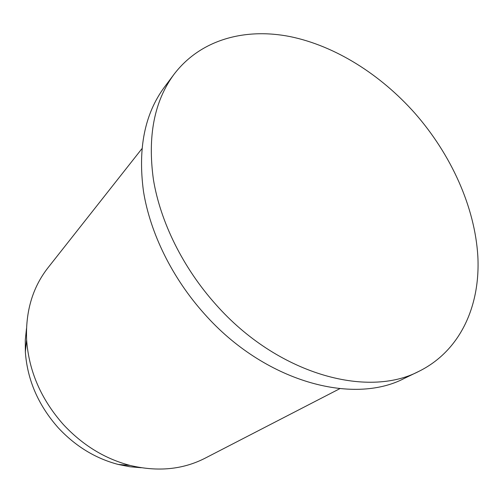 <?xml version="1.0" encoding="UTF-8"?>
<svg xmlns="http://www.w3.org/2000/svg" width="503" height="503" viewBox="0 0 503 503"><rect width="100%" height="100%" fill="white"/><g stroke="black" fill="none" stroke-linecap="round" stroke-linejoin="round"><path stroke-width="0.75" d="M215.925 304.579C277.172 373.987 367.121 398.722 419.012 371.289C460.559 350.685 480.403 305.598 477.85 256.417C474.92 206.953 451.128 154.61 414.944 113.294C380.52 74.507 335.369 45.905 290.068 36.587C244.967 27.678 200.578 39.467 174.051 74.274C154.258 101.084 147.392 136.263 153.453 179.804C160.476 222.125 183.017 267.848 215.925 304.579M174.051 74.274L164.368 87.214C144.701 113.867 137.74 148.618 143.493 191.454C150.19 233.078 172.133 277.889 204.337 313.797C264.251 381.645 352.836 405.563 404.462 378.325L419.012 371.289M141.89 148.725L47.961 267.797C32.557 287.502 25.446 311.558 26.628 339.959C28.847 371.126 41.083 399.313 63.34 424.507C82.549 445.124 104.806 458.767 130.12 465.438C157.779 472.009 182.746 469.607 205.023 458.233L339.795 388.687M26.489 328.572L25.282 340.034L25.339 351.804C27.313 379.897 38.272 405.211 58.21 427.757C75.412 446.224 95.425 458.459 118.249 464.451L129.793 466.746L141.274 467.746M118.249 464.451L130.12 465.438M25.339 351.804L26.628 339.959"/></g></svg>
